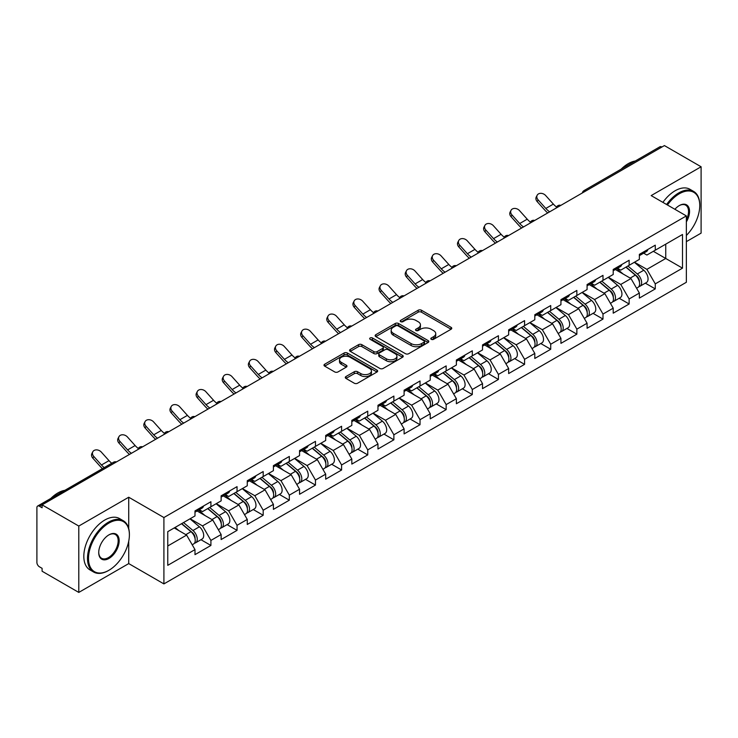 <?xml version="1.0" encoding="UTF-8"?>
<svg xmlns="http://www.w3.org/2000/svg" width="738" height="738" viewBox="0 0 738 738"><rect width="100%" height="100%" fill="white"/><g stroke="black" fill="none" stroke-linecap="round" stroke-linejoin="round"><path stroke-width="1.11" d="M431.296 339.332A1.624 0.941 0 0 0 433.593 339.332L451.075 329.24A2.325 1.347 0 0 0 451.757 328.29A2.325 1.347 0 0 0 451.075 327.34L421.472 310.246A2.325 1.347 0 0 0 418.178 310.246L400.706 320.338A1.624 0.941 0 0 0 400.227 321.002A1.624 0.941 0 0 0 400.706 321.667A1.624 0.941 0 0 0 403.003 321.667L405.263 320.366A7.445 4.299 0 0 1 415.789 320.366L418.261 321.786A7.445 4.299 0 0 1 420.439 324.821A7.445 4.299 0 0 1 418.261 327.866L416.001 329.166A1.624 0.941 0 0 0 415.522 329.831A1.624 0.941 0 0 0 416.001 330.495A1.624 0.941 0 0 0 418.298 330.495L420.568 329.194A7.445 4.299 0 0 1 431.093 329.194L433.557 330.615A7.445 4.299 0 0 1 435.734 333.659A7.445 4.299 0 0 1 433.557 336.694L431.296 338.004A1.624 0.941 0 0 0 430.817 338.668A1.624 0.941 0 0 0 431.296 339.332L431.296 338.004M345.974 376.528A2.325 1.347 0 0 0 345.292 377.478A2.325 1.347 0 0 0 345.974 378.428L354.286 383.225A2.325 1.347 0 0 0 357.57 383.225L376.98 372.017A2.325 1.347 0 0 0 377.662 371.066A2.325 1.347 0 0 0 376.98 370.116L347.377 353.022A2.325 1.347 0 0 0 344.083 353.022L324.674 364.231A2.325 1.347 0 0 0 324 365.181A2.325 1.347 0 0 0 324.674 366.131L334.711 371.924A2.325 1.347 0 0 0 338.004 371.924L346.306 367.127A2.325 1.347 0 0 0 346.989 366.177A2.325 1.347 0 0 0 346.306 365.227L341.334 362.358A6.218 3.589 0 0 1 339.508 359.812A6.218 3.589 0 0 1 343.345 356.5A6.218 3.589 0 0 1 350.126 357.275L369.618 368.53A6.218 3.589 0 0 1 371.445 371.066A6.218 3.589 0 0 1 367.598 374.387A6.218 3.589 0 0 1 360.817 373.603L357.57 371.731A2.325 1.347 0 0 0 354.286 371.731L345.974 376.528L345.974 378.428M128.726 497.228L78.791 526.056L42.094 504.866L664.403 145.58L701.1 166.77L651.165 195.598L686.358 215.911L163.91 517.541L128.726 497.228L128.726 528.592M405.43 353.686A2.325 1.347 0 0 0 408.723 353.686L428.132 342.487A2.325 1.347 0 0 0 428.806 341.537A2.325 1.347 0 0 0 428.132 340.587L398.52 323.493A2.325 1.347 0 0 0 395.236 323.493L375.826 334.701A2.325 1.347 0 0 0 375.144 335.652A2.325 1.347 0 0 0 375.826 336.602L405.43 353.686M370.808 339.683A1.624 0.941 0 0 1 372.459 339.914L372.459 337.976L402.551 355.356A2.325 1.347 0 0 1 403.234 356.306A2.325 1.347 0 0 1 402.551 357.247L383.142 368.456A2.325 1.347 0 0 1 379.858 368.456L350.255 351.362L358.557 346.602L358.557 344.674L350.255 349.461A2.325 1.347 0 0 0 349.572 350.412A2.325 1.347 0 0 0 350.255 351.362L350.255 349.461M358.557 346.602A2.325 1.347 0 0 1 361.851 346.602L361.851 344.674A2.325 1.347 0 0 0 358.557 344.674M361.851 344.674L373.852 351.602A2.325 1.347 0 0 0 377.146 351.602L382.653 348.419A2.325 1.347 0 0 0 383.336 347.469A2.325 1.347 0 0 0 382.653 346.519L370.153 339.305A1.624 0.941 0 0 1 369.673 338.641A1.624 0.941 0 0 1 370.679 337.773A1.624 0.941 0 0 1 372.459 337.976M78.791 526.056L78.791 592.42L128.726 563.592L163.91 583.906L163.91 517.541M163.91 583.906L686.358 282.276L686.358 215.911M200.967 539.709L210.911 545.456L210.911 540.419L202.535 525.908L190.127 518.749M210.911 545.456L194.989 554.644L194.989 549.607L167.766 565.336L167.766 531.664L194.989 515.945L194.989 510.917L210.911 501.729L210.911 506.757L221.132 500.853L221.132 495.825L237.046 486.637L237.046 491.665L247.267 485.761L247.267 480.733L263.189 471.545L263.189 476.573L273.411 470.669L273.411 465.641L289.324 456.453L289.324 461.481L299.545 455.577L299.545 450.549L315.467 441.361L315.467 446.389L325.689 440.494L325.689 435.457L341.602 426.269L341.602 431.296L351.823 425.402L351.823 420.365L367.745 411.177L367.745 416.204L377.967 410.31L377.967 405.273L393.88 396.085L393.88 401.121L404.101 395.217L404.101 390.19L420.023 380.993L420.023 386.029L430.245 380.125L430.245 375.098L446.158 365.9L446.158 370.937L456.379 365.033L456.379 360.006L472.302 350.808L472.302 355.845L482.523 349.941L482.523 344.914L498.436 335.725L498.436 340.753L508.657 334.849L508.657 329.821L524.58 320.633L524.58 325.661L534.801 319.757L534.801 314.729L550.714 305.541L550.714 310.569L560.935 304.665L560.935 299.637L576.858 290.449L576.858 295.477L587.079 289.573L587.079 284.545L602.992 275.357L602.992 280.385L613.213 274.49L613.213 269.453L629.136 260.265L629.136 265.293L639.357 259.398L639.357 254.361L655.27 245.173L655.27 250.2L682.502 234.481L682.502 268.152L655.27 283.872L646.894 269.361L634.495 262.202M645.335 283.161L655.27 288.899L655.27 283.872M655.27 288.899L639.357 298.087L639.357 293.06L629.136 298.964L620.759 284.453L608.352 277.294M619.191 298.253L629.136 303.991L629.136 298.964M629.136 303.991L613.213 313.18L613.213 308.152L602.992 314.056L594.616 299.545L582.217 292.386M593.057 313.346L602.992 319.084L602.992 314.056M602.992 319.084L587.079 328.272L587.079 323.244L576.858 329.148L568.481 314.637L556.074 307.478M566.913 328.438L576.858 334.176L576.858 329.148M576.858 334.176L560.935 343.364L560.935 338.336L550.714 344.231L542.338 329.72L529.939 322.561M540.779 343.53L550.714 349.268L550.714 344.231M550.714 349.268L534.801 358.456L534.801 353.428L524.58 359.323L516.203 344.812L503.796 337.653M514.635 358.613L524.58 364.36L524.58 359.323M524.58 364.36L508.657 373.548L508.657 368.52L498.436 374.415L490.06 359.904L477.661 352.746M488.501 373.705L498.436 379.452L498.436 374.415M498.436 379.452L482.523 388.64L482.523 383.612L472.302 389.507L463.925 374.996L451.518 367.838M462.357 388.797L472.302 394.535L472.302 389.507M472.302 394.535L456.379 403.732L456.379 398.695L446.158 404.599L437.782 390.088L425.383 382.93M436.223 403.889L446.158 409.627L446.158 404.599M446.158 409.627L430.245 418.824L430.245 413.787L420.023 419.691L411.647 405.18L399.24 398.022M410.079 418.981L420.023 424.719L420.023 419.691M420.023 424.719L404.101 433.916L404.101 428.879L393.88 434.783L385.504 420.273L373.105 413.114M383.945 434.073L393.88 439.811L393.88 434.783M393.88 439.811L377.967 448.999L377.967 443.972L367.745 449.876L359.369 435.365L346.961 428.206M357.801 449.165L367.745 454.903L367.745 449.876M367.745 454.903L351.823 464.091L351.823 459.064L341.602 464.968L333.225 450.457L320.827 443.298M331.666 464.257L341.602 469.995L341.602 464.968M341.602 469.995L325.689 479.183L325.689 474.156L315.467 480.06L307.091 465.549L294.683 458.39M305.523 479.349L315.467 485.087L315.467 480.06M315.467 485.087L299.545 494.275L299.545 489.248L289.324 495.152L280.947 480.641L268.549 473.482M279.388 494.442L289.324 500.18L289.324 495.152M289.324 500.18L273.411 509.368L273.411 504.34L263.189 510.235L254.813 495.724L242.405 488.565M253.245 509.534L263.189 515.272L263.189 510.235M263.189 515.272L247.267 524.46L247.267 519.432L237.046 525.327L228.669 510.816L216.271 503.657M227.11 524.617L237.046 530.364L237.046 525.327M237.046 530.364L221.132 539.552L221.132 534.524L210.911 540.419M199.288 509.718L202.535 511.591L210.911 506.757M202.535 525.908L212.756 520.013L197.111 510.982M221.132 534.524L212.756 520.013M225.431 494.635L228.669 496.499L237.046 491.665M228.669 510.816L238.891 504.921L223.254 495.89M247.267 519.432L238.891 504.921M251.566 479.543L254.813 481.407L263.189 476.573M254.813 495.724L265.034 489.829L249.389 480.798M273.411 504.34L265.034 489.829M277.709 464.451L280.947 466.315L289.324 461.481M280.947 480.641L291.169 474.737L275.532 465.706M299.545 489.248L291.169 474.737M303.844 449.359L307.091 451.232L315.467 446.389M307.091 465.549L317.312 459.645L301.667 450.614M325.689 474.156L317.312 459.645M329.987 434.267L333.225 436.14L341.602 431.296M333.225 450.457L343.447 444.553L327.81 435.521M351.823 459.064L343.447 444.553M356.122 419.175L359.369 421.047L367.745 416.204M359.369 435.365L369.59 429.461L353.945 420.429M377.967 443.972L369.59 429.461M382.266 404.083L385.504 405.955L393.88 401.121M385.504 420.273L395.725 414.369L380.088 405.337M404.101 428.879L395.725 414.369M408.4 388.991L411.647 390.863L420.023 386.029M411.647 405.18L421.868 399.276L406.223 390.254M430.245 413.787L421.868 399.276M434.544 373.898L437.782 375.771L446.158 370.937M437.782 390.088L448.003 384.184L432.367 375.162M456.379 398.695L448.003 384.184M460.678 358.806L463.925 360.679L472.302 355.845M463.925 374.996L474.147 369.092L458.501 360.07M482.523 383.612L474.147 369.092M486.822 343.724L490.06 345.587L498.436 340.753M490.06 359.904L500.281 354.009L484.645 344.978M508.657 368.52L500.281 354.009M512.956 328.631L516.203 330.495L524.58 325.661M516.203 344.812L526.425 338.917L510.779 329.886M534.801 353.428L526.425 338.917M539.1 313.539L542.338 315.403L550.714 310.569M542.338 329.72L552.559 323.825L536.923 314.794M560.935 338.336L552.559 323.825M565.234 298.447L568.481 300.32L576.858 295.477M568.481 314.637L578.703 308.733L563.057 299.702M587.079 323.244L578.703 308.733M591.378 283.355L594.616 285.228L602.992 280.385M594.616 299.545L604.837 293.641L589.201 284.61M613.213 308.152L604.837 293.641M617.512 268.263L620.759 270.136L629.136 265.293M620.759 284.453L630.981 278.549L615.335 269.518M639.357 293.06L630.981 278.549M661.894 147.028L585.99 190.856M584.92 191.474A3.552 2.048 120 0 1 585.824 190.755A3.552 2.048 60 0 0 584.044 190.579L659.947 146.761A3.552 2.048 60 0 1 661.728 146.936M643.656 253.171L646.894 255.044L655.27 250.2M665.741 244.158L682.502 234.481M646.894 269.361L665.75 258.475L665.75 244.158M653.342 251.317L682.502 268.152M686.358 241.64L701.1 233.134L701.1 166.77M78.791 592.42L42.094 571.23L42.094 568.334L39.409 566.784A3.552 2.048 -120 0 1 36.9 562.43L36.9 507.67A3.552 2.048 -120 0 1 37.638 506.047A3.552 2.048 -120 0 1 39.409 506.222L42.094 507.772L42.094 504.866M167.766 545.982L186.613 535.096L174.214 527.938M194.989 549.607L186.613 535.096M128.726 563.592L128.726 541.24M431.942 339.563L433.557 338.631A7.445 4.299 0 0 0 435.734 335.587L435.734 333.659M420.439 324.821L420.439 326.759A7.445 4.299 0 0 1 418.261 329.794L416.647 330.725M451.075 327.34L451.075 329.24L421.472 312.183A2.325 1.347 0 0 0 418.178 312.183L401.352 321.897M428.095 342.506L398.52 325.43A2.325 1.347 0 0 0 395.236 325.43L375.854 336.62M424.018 342.201A1.624 0.941 0 0 0 424.498 341.537A1.624 0.941 0 0 0 424.018 340.873L398.031 325.873A1.624 0.941 0 0 0 395.725 325.873L393.345 327.248A7.445 4.299 0 0 0 391.168 330.283A7.445 4.299 0 0 0 393.345 333.327L411.103 343.576A7.445 4.299 0 0 0 421.629 343.576L424.018 342.201L424.018 344.139A1.624 0.941 0 0 0 424.498 343.474L424.498 341.537M391.168 330.283L391.168 332.22A7.445 4.299 0 0 0 393.345 335.255L393.345 333.327M424.018 344.139L421.629 345.513A7.445 4.299 0 0 1 411.103 345.513L393.345 335.255M361.851 346.602L373.852 353.539A2.325 1.347 0 0 0 377.146 353.539L382.653 350.356A2.325 1.347 0 0 0 383.336 349.406L383.336 347.469M372.459 339.914L402.524 357.266M386.315 358.797A6.218 3.589 0 0 0 393.096 359.572A6.218 3.589 0 0 0 396.933 356.251A6.218 3.589 0 0 0 395.116 353.714L388.243 349.747A2.325 1.347 0 0 0 384.959 349.747L379.443 352.93A2.325 1.347 0 0 0 378.769 353.88A2.325 1.347 0 0 0 379.443 354.83L386.315 358.797L386.315 360.725A6.218 3.589 0 0 0 393.096 361.509A6.218 3.589 0 0 0 396.933 358.188L396.933 356.251M378.769 353.88L378.769 355.817A2.325 1.347 0 0 0 379.443 356.768L379.443 354.83M386.315 360.725L379.443 356.768M371.445 371.066L371.445 373.004A6.218 3.589 0 0 1 367.598 376.325A6.218 3.589 0 0 1 360.817 375.541L357.57 373.668A2.325 1.347 0 0 0 354.286 373.668L346.011 378.446M339.508 359.812L339.508 361.749A6.218 3.589 0 0 0 341.334 364.286L341.334 362.358M346.279 367.146L341.334 364.286M376.952 372.035L347.377 354.96A2.325 1.347 0 0 0 344.083 354.96L324.711 366.149M637.364 276.621L636.184 275.947M638.859 286.593A7.823 4.511 -120 0 0 639.994 286.243A7.823 4.511 -120 0 0 641.405 280.772A7.823 4.511 -120 0 0 637.328 273.964L627.9 266.012M639.994 286.243L646.451 282.516A7.823 4.511 -120 0 0 647.853 277.054A7.823 4.511 -120 0 0 643.785 270.237L634.348 262.285M626.082 267.055L636.839 276.132A4.742 2.74 60 0 1 639.403 281.971M636.562 288.226L637.983 287.405A7.823 4.511 -120 0 0 639.394 281.934A7.823 4.511 -120 0 0 635.317 275.126L625.889 267.165M623.167 274.038L616.802 268.669M547.744 212.931A18.957 10.941 60 0 1 544.912 210.201L537.209 201.64A5.332 4.087 -152.4 0 1 536.258 196.991L537.172 195.238A5.332 4.087 27.6 0 0 538.131 199.887L545.825 208.448A15.876 9.17 -120 0 0 549.662 211.824M556.572 207.027A15.876 9.17 -120 0 1 553.362 204.094L545.668 195.533A5.332 4.087 27.6 0 0 537.172 195.238M641.451 253.152A7.823 4.511 60 0 1 639.994 255.283A7.823 4.511 60 0 1 639.357 255.551M647.899 249.426A7.823 4.511 60 0 1 646.451 251.557L639.994 255.283M686.358 235.459A28.911 16.688 120 0 0 699.762 205.561A28.911 16.688 120 0 0 679.32 193.762A28.911 16.688 120 0 0 667.447 204.998M666.589 204.5A29.621 17.103 -60 0 1 678.812 192.886A29.621 17.103 -60 0 1 693.628 191.419A29.621 17.103 -60 0 1 699.762 204.979A29.621 17.103 -60 0 1 699.762 205.275M674.883 209.288A14.456 8.349 -60 0 1 679.32 205.561L679.32 205.561A14.456 8.349 -60 0 1 688.812 207.507A14.456 8.349 -60 0 1 686.358 221.861M686.358 219.795A13.745 7.933 120 0 0 685.685 205.173A13.745 7.933 120 0 0 679.061 205.708M621.165 169.15A29.621 17.103 -60 0 1 628.213 163.67A29.621 17.103 -60 0 1 635.261 161.013M662.899 202.369A29.621 17.103 -60 0 1 675.132 190.755A29.621 17.103 -60 0 1 689.938 189.288L693.628 191.419M108.449 570.557L108.947 570.262A28.911 16.688 120 0 0 129.39 534.856A28.911 16.688 120 0 0 108.947 523.058A28.911 16.688 120 0 0 88.505 558.463A28.911 16.688 120 0 0 108.947 570.262L108.449 570.557A29.621 17.103 -60 0 1 93.634 572.024A29.621 17.103 -60 0 1 89.095 548.288A29.621 17.103 -60 0 1 108.449 522.181A29.621 17.103 -60 0 1 123.255 520.714A29.621 17.103 -60 0 1 129.39 534.275A29.621 17.103 -60 0 1 129.39 534.57M108.947 534.856L108.947 534.856A14.456 8.349 -60 0 1 119.169 540.76A14.456 8.349 -60 0 1 108.947 558.463A14.456 8.349 -60 0 1 98.726 552.559A14.456 8.349 -60 0 1 108.947 534.856L108.947 534.856M98.735 552.264A13.745 7.933 120 0 0 101.576 558.269A13.745 7.933 120 0 0 108.449 557.596A13.745 7.933 120 0 0 117.425 545.483A13.745 7.933 120 0 0 115.322 534.469A13.745 7.933 120 0 0 108.698 535.013M50.802 498.445A29.621 17.103 -60 0 1 57.841 492.975A29.621 17.103 -60 0 1 64.889 490.309M93.634 572.024L89.953 569.893A29.621 17.103 -60 0 1 85.414 546.157A29.621 17.103 -60 0 1 104.759 520.059A29.621 17.103 -60 0 1 119.574 518.593L123.255 520.714M611.221 291.713L610.049 291.04M612.725 301.685A7.823 4.511 -120 0 0 613.859 301.335A7.823 4.511 -120 0 0 615.261 295.864A7.823 4.511 -120 0 0 611.193 289.056L601.765 281.095M613.859 301.335L620.307 297.608A7.823 4.511 -120 0 0 621.719 292.147A7.823 4.511 -120 0 0 617.641 285.329L608.213 277.377M599.948 282.147L610.704 291.224A4.742 2.74 60 0 1 613.26 297.063M610.427 303.318L611.848 302.497A7.823 4.511 -120 0 0 613.25 297.027A7.823 4.511 -120 0 0 609.182 290.219L599.754 282.257M597.033 289.13L590.668 283.761M585.086 306.805L583.906 306.132M586.581 316.777A7.823 4.511 -120 0 0 587.716 316.427A7.823 4.511 -120 0 0 589.127 310.956A7.823 4.511 -120 0 0 585.05 304.148L575.622 296.187M587.716 316.427L594.173 312.7A7.823 4.511 -120 0 0 595.575 307.239A7.823 4.511 -120 0 0 591.507 300.421L582.07 292.469M573.804 297.239L584.561 306.316A4.742 2.74 60 0 1 587.125 312.156M584.284 318.41L585.704 317.58A7.823 4.511 -120 0 0 587.116 312.119A7.823 4.511 -120 0 0 583.038 305.311L573.611 297.349M570.889 304.222L564.524 298.853M558.943 321.897L557.771 321.224M560.446 331.869A7.823 4.511 -120 0 0 561.581 331.519A7.823 4.511 -120 0 0 562.983 326.048A7.823 4.511 -120 0 0 558.915 319.24L549.487 311.279M561.581 331.519L568.029 327.792A7.823 4.511 -120 0 0 569.441 322.321A7.823 4.511 -120 0 0 565.363 315.513L555.935 307.561M547.67 312.331L558.426 321.408A4.742 2.74 60 0 1 560.981 327.248M558.149 333.493L559.57 332.672A7.823 4.511 -120 0 0 560.972 327.211A7.823 4.511 -120 0 0 556.904 320.403L547.476 312.442M544.755 319.314L538.389 313.945M532.808 336.989L531.628 336.316M534.303 346.961A7.823 4.511 -120 0 0 535.437 346.602A7.823 4.511 -120 0 0 536.849 341.141A7.823 4.511 -120 0 0 532.771 334.332L523.343 326.371M535.437 346.602L541.895 342.884A7.823 4.511 -120 0 0 543.297 337.414A7.823 4.511 -120 0 0 539.229 330.606L529.792 322.644M521.526 327.423L532.283 336.5A4.742 2.74 60 0 1 534.847 342.34M532.006 348.585L533.426 347.764A7.823 4.511 -120 0 0 534.838 342.303A7.823 4.511 -120 0 0 530.76 335.495L521.332 327.534M518.611 334.406L512.246 329.037M506.665 352.081L505.493 351.408M508.168 362.054A7.823 4.511 -120 0 0 509.303 361.694A7.823 4.511 -120 0 0 510.705 356.233A7.823 4.511 -120 0 0 506.637 349.425L497.209 341.463M509.303 361.694L515.751 357.976A7.823 4.511 -120 0 0 517.163 352.506A7.823 4.511 -120 0 0 513.085 345.698L503.657 337.736M495.392 342.515L506.148 351.592A4.742 2.74 60 0 1 508.703 357.432M505.871 363.677L507.292 362.856A7.823 4.511 -120 0 0 508.694 357.395A7.823 4.511 -120 0 0 504.626 350.578L495.198 342.626M492.477 349.498L486.111 344.129M521.609 228.024A18.957 10.941 60 0 1 518.768 225.293L511.074 216.723A5.332 4.087 -152.4 0 1 510.124 212.083L511.037 210.33A5.332 4.087 27.6 0 0 511.988 214.97L519.681 223.54A15.876 9.17 -120 0 0 523.519 226.917M530.428 222.12A15.876 9.17 -120 0 1 527.227 219.186L519.534 210.625A5.332 4.087 27.6 0 0 511.037 210.33M615.317 268.245A7.823 4.511 60 0 1 613.859 270.376A7.823 4.511 60 0 1 613.213 270.643M621.765 264.518A7.823 4.511 60 0 1 620.307 266.649L613.859 270.376M495.466 243.116A18.957 10.941 60 0 1 492.633 240.385L484.931 231.815A5.332 4.087 -152.4 0 1 483.98 227.166L484.894 225.413A5.332 4.087 27.6 0 0 485.853 230.062L493.547 238.632A15.876 9.17 -120 0 0 497.384 242.009M504.294 237.212A15.876 9.17 -120 0 1 501.084 234.278L493.39 225.708A5.332 4.087 27.6 0 0 484.894 225.413M589.173 283.337A7.823 4.511 60 0 1 587.716 285.468A7.823 4.511 60 0 1 587.079 285.735M595.621 279.61A7.823 4.511 60 0 1 594.173 281.741L587.716 285.468M469.331 258.208A18.957 10.941 60 0 1 466.49 255.477L458.796 246.907A5.332 4.087 -152.4 0 1 457.846 242.258L458.759 240.505A5.332 4.087 27.6 0 0 459.709 245.154L467.403 253.724A15.876 9.17 -120 0 0 471.241 257.101M478.15 252.304A15.876 9.17 -120 0 1 474.949 249.37L467.255 240.8A5.332 4.087 27.6 0 0 458.759 240.505M563.039 298.429A7.823 4.511 60 0 1 561.581 300.56A7.823 4.511 60 0 1 560.935 300.827M569.487 294.702A7.823 4.511 60 0 1 568.029 296.833L561.581 300.56M443.187 273.3A18.957 10.941 60 0 1 440.355 270.569L432.652 261.999A5.332 4.087 -152.4 0 1 431.702 257.35L432.616 255.597A5.332 4.087 27.6 0 0 433.575 260.246L441.269 268.816A15.876 9.17 -120 0 0 445.106 272.193M452.016 267.396A15.876 9.17 -120 0 1 448.805 264.462L441.112 255.892A5.332 4.087 27.6 0 0 432.616 255.597M536.895 313.521A7.823 4.511 60 0 1 535.437 315.652A7.823 4.511 60 0 1 534.801 315.91M543.343 309.794A7.823 4.511 60 0 1 541.895 311.925L535.437 315.652M417.053 288.392A18.957 10.941 60 0 1 414.212 285.652L406.518 277.091A5.332 4.087 -152.4 0 1 405.568 272.442L406.481 270.689A5.332 4.087 27.6 0 0 407.431 275.339L415.125 283.899A15.876 9.17 -120 0 0 418.963 287.285M425.872 282.488A15.876 9.17 -120 0 1 422.671 279.554L414.977 270.984A5.332 4.087 27.6 0 0 406.481 270.689M510.761 328.613A7.823 4.511 60 0 1 509.303 330.744A7.823 4.511 60 0 1 508.657 331.002M517.209 324.886A7.823 4.511 60 0 1 515.751 327.017L509.303 330.744M480.53 367.173L479.349 366.491M482.025 377.136A7.823 4.511 -120 0 0 483.159 376.786A7.823 4.511 -120 0 0 484.571 371.325A7.823 4.511 -120 0 0 480.493 364.507L471.065 356.555M483.159 376.786L489.617 373.068A7.823 4.511 -120 0 0 491.019 367.598A7.823 4.511 -120 0 0 486.951 360.79L477.514 352.829M469.248 357.607L480.004 366.685A4.742 2.74 60 0 1 482.569 372.524M479.728 378.769L481.148 377.948A7.823 4.511 -120 0 0 482.56 372.487A7.823 4.511 -120 0 0 478.482 365.67L469.054 357.718M466.333 364.59L459.968 359.221M390.909 303.484A18.957 10.941 60 0 1 388.077 300.744L380.374 292.183A5.332 4.087 -152.4 0 1 379.424 287.534L380.338 285.781A5.332 4.087 27.6 0 0 381.297 290.431L388.991 298.991A15.876 9.17 -120 0 0 392.828 302.377M399.738 297.58A15.876 9.17 -120 0 1 396.527 294.637L388.834 286.076A5.332 4.087 27.6 0 0 380.338 285.781M484.617 343.705A7.823 4.511 60 0 1 483.159 345.827A7.823 4.511 60 0 1 482.523 346.094M491.065 339.978A7.823 4.511 60 0 1 489.617 342.109L483.159 345.827M454.387 382.266L453.215 381.583M455.89 392.229A7.823 4.511 -120 0 0 457.025 391.878A7.823 4.511 -120 0 0 458.427 386.417A7.823 4.511 -120 0 0 454.359 379.6L444.931 371.648M457.025 391.878L463.473 388.151A7.823 4.511 -120 0 0 464.885 382.69A7.823 4.511 -120 0 0 460.807 375.882L451.379 367.921M443.114 372.699L453.87 381.767A4.742 2.74 60 0 1 456.425 387.607M453.593 393.861L455.014 393.04A7.823 4.511 -120 0 0 456.416 387.579A7.823 4.511 -120 0 0 452.348 380.762L442.92 372.81M440.199 379.683L433.833 374.314M364.775 318.576A18.957 10.941 60 0 1 361.934 315.836L354.24 307.276A5.332 4.087 -152.4 0 1 353.29 302.626L354.203 300.873A5.332 4.087 27.6 0 0 355.153 305.523L362.847 314.084A15.876 9.17 -120 0 0 366.685 317.469M373.594 312.672A15.876 9.17 -120 0 1 370.393 309.729L362.699 301.169A5.332 4.087 27.6 0 0 354.203 300.873M458.483 358.788A7.823 4.511 60 0 1 457.025 360.919A7.823 4.511 60 0 1 456.379 361.186M464.931 355.07A7.823 4.511 60 0 1 463.473 357.201L457.025 360.919M428.252 397.358L427.071 396.675M429.747 407.321A7.823 4.511 -120 0 0 430.881 406.97A7.823 4.511 -120 0 0 432.293 401.509A7.823 4.511 -120 0 0 428.215 394.692L418.787 386.74M430.881 406.97L437.339 403.243A7.823 4.511 -120 0 0 438.741 397.782A7.823 4.511 -120 0 0 434.673 390.974L425.236 383.013M416.97 387.791L427.726 396.859A4.742 2.74 60 0 1 430.291 402.699M427.45 408.953L428.87 408.132A7.823 4.511 -120 0 0 430.282 402.671A7.823 4.511 -120 0 0 426.204 395.854L416.776 387.902M414.055 394.775L407.69 389.406M338.631 333.668A18.957 10.941 60 0 1 335.799 330.928L328.096 322.368A5.332 4.087 -152.4 0 1 327.146 317.718L328.059 315.965A5.332 4.087 27.6 0 0 329.019 320.615L336.712 329.176A15.876 9.17 -120 0 0 340.55 332.561M347.46 327.764A15.876 9.17 -120 0 1 344.249 324.821L336.556 316.261A5.332 4.087 27.6 0 0 328.059 315.965M432.339 373.88A7.823 4.511 60 0 1 430.881 376.011A7.823 4.511 60 0 1 430.245 376.279M438.787 370.162A7.823 4.511 60 0 1 437.339 372.293L430.881 376.011M402.109 412.45L400.937 411.767M403.612 422.413A7.823 4.511 -120 0 0 404.747 422.062A7.823 4.511 -120 0 0 406.149 416.601A7.823 4.511 -120 0 0 402.081 409.784L392.653 401.832M404.747 422.062L411.195 418.335A7.823 4.511 -120 0 0 412.607 412.874A7.823 4.511 -120 0 0 408.529 406.057L399.101 398.105M390.836 402.874L401.592 411.952A4.742 2.74 60 0 1 404.147 417.791M401.315 424.046L402.736 423.225A7.823 4.511 -120 0 0 404.138 417.754A7.823 4.511 -120 0 0 400.07 410.946L390.642 402.994M387.92 409.867L381.555 404.498M312.497 348.751A18.957 10.941 60 0 1 309.656 346.021L301.962 337.46A5.332 4.087 -152.4 0 1 301.012 332.81L301.925 331.058A5.332 4.087 27.6 0 0 302.875 335.707L310.569 344.268A15.876 9.17 -120 0 0 314.406 347.644M321.316 342.856A15.876 9.17 -120 0 1 318.115 339.914L310.421 331.353A5.332 4.087 27.6 0 0 301.925 331.058M406.204 388.972A7.823 4.511 60 0 1 404.747 391.103A7.823 4.511 60 0 1 404.101 391.371M412.653 385.245A7.823 4.511 60 0 1 411.195 387.376L404.747 391.103M375.974 427.533L374.793 426.859M377.469 437.505A7.823 4.511 -120 0 0 378.603 437.154A7.823 4.511 -120 0 0 380.015 431.693A7.823 4.511 -120 0 0 375.937 424.876L366.509 416.924M378.603 437.154L385.061 433.427A7.823 4.511 -120 0 0 386.463 427.966A7.823 4.511 -120 0 0 382.395 421.149L372.958 413.197M364.692 417.966L375.448 427.044A4.742 2.74 60 0 1 378.013 432.883M375.172 439.138L376.592 438.317A7.823 4.511 -120 0 0 378.004 432.846A7.823 4.511 -120 0 0 373.926 426.038L364.498 418.077M361.777 424.959L355.412 419.59M286.353 363.843A18.957 10.941 60 0 1 283.521 361.113L275.818 352.552A5.332 4.087 -152.4 0 1 274.868 347.902L275.781 346.15A5.332 4.087 27.6 0 0 276.741 350.799L284.434 359.36A15.876 9.17 -120 0 0 288.272 362.736M295.182 357.939A15.876 9.17 -120 0 1 291.971 355.006L284.278 346.445A5.332 4.087 27.6 0 0 275.781 346.15M380.061 404.064A7.823 4.511 60 0 1 378.603 406.195A7.823 4.511 60 0 1 377.967 406.463M386.509 400.337A7.823 4.511 60 0 1 385.061 402.468L378.603 406.195M349.83 442.625L348.659 441.951M351.334 452.597A7.823 4.511 -120 0 0 352.469 452.246A7.823 4.511 -120 0 0 353.871 446.776A7.823 4.511 -120 0 0 349.803 439.968L340.375 432.016M352.469 452.246L358.917 448.519A7.823 4.511 -120 0 0 360.329 443.058A7.823 4.511 -120 0 0 356.251 436.241L346.823 428.289M338.558 433.058L349.314 442.136A4.742 2.74 60 0 1 351.869 447.975M349.037 454.23L350.458 453.409A7.823 4.511 -120 0 0 351.86 447.938A7.823 4.511 -120 0 0 347.792 441.13L338.364 433.169M335.642 440.042L329.277 434.673M260.219 378.935A18.957 10.941 60 0 1 257.377 376.205L249.684 367.635A5.332 4.087 -152.4 0 1 248.734 362.995L249.647 361.242A5.332 4.087 27.6 0 0 250.597 365.891L258.291 374.452A15.876 9.17 -120 0 0 262.128 377.828M269.038 373.031A15.876 9.17 -120 0 1 265.837 370.098L258.143 361.537A5.332 4.087 27.6 0 0 249.647 361.242M353.926 419.156A7.823 4.511 60 0 1 352.469 421.287A7.823 4.511 60 0 1 351.823 421.555M360.375 415.429A7.823 4.511 60 0 1 358.917 417.56L352.469 421.287M323.696 457.717L322.515 457.043M325.19 467.689A7.823 4.511 -120 0 0 326.325 467.339A7.823 4.511 -120 0 0 327.737 461.868A7.823 4.511 -120 0 0 323.659 455.06L314.231 447.099M326.325 467.339L332.783 463.612A7.823 4.511 -120 0 0 334.185 458.15A7.823 4.511 -120 0 0 330.117 451.333L320.679 443.381M312.414 448.151L323.17 457.228A4.742 2.74 60 0 1 325.735 463.067M322.893 469.322L324.314 468.501A7.823 4.511 -120 0 0 325.726 463.03A7.823 4.511 -120 0 0 321.648 456.222L312.22 448.261M309.499 455.134L303.134 449.765M234.075 394.027A18.957 10.941 60 0 1 231.243 391.297L223.54 382.727A5.332 4.087 -152.4 0 1 222.59 378.087L223.503 376.334A5.332 4.087 27.6 0 0 224.463 380.974L232.156 389.544A15.876 9.17 -120 0 0 235.994 392.92M242.903 388.123A15.876 9.17 -120 0 1 239.693 385.19L232 376.629A5.332 4.087 27.6 0 0 223.503 376.334M327.783 434.248A7.823 4.511 60 0 1 326.325 436.379A7.823 4.511 60 0 1 325.689 436.647M334.231 430.522A7.823 4.511 60 0 1 332.783 432.652L326.325 436.379M297.552 472.809L296.381 472.135M299.056 482.781A7.823 4.511 -120 0 0 300.191 482.431A7.823 4.511 -120 0 0 301.593 476.96A7.823 4.511 -120 0 0 297.525 470.152L288.097 462.191M300.191 482.431L306.639 478.704A7.823 4.511 -120 0 0 308.05 473.243A7.823 4.511 -120 0 0 303.973 466.425L294.545 458.473M286.279 463.243L297.036 472.32A4.742 2.74 60 0 1 299.591 478.159M296.759 484.414L298.18 483.584A7.823 4.511 -120 0 0 299.582 478.123A7.823 4.511 -120 0 0 295.514 471.314L286.086 463.353M283.364 470.226L276.999 464.857M207.941 409.12A18.957 10.941 60 0 1 205.099 406.389L197.406 397.819A5.332 4.087 -152.4 0 1 196.456 393.169L197.369 391.417A5.332 4.087 27.6 0 0 198.319 396.066L206.013 404.636A15.876 9.17 -120 0 0 209.85 408.013M216.76 403.216A15.876 9.17 -120 0 1 213.559 400.282L205.865 391.712A5.332 4.087 27.6 0 0 197.369 391.417M301.648 449.341A7.823 4.511 60 0 1 300.191 451.471A7.823 4.511 60 0 1 299.545 451.739M308.097 445.614A7.823 4.511 60 0 1 306.639 447.745L300.191 451.471M271.418 487.901L270.237 487.228M272.912 497.873A7.823 4.511 -120 0 0 274.047 497.513A7.823 4.511 -120 0 0 275.459 492.052A7.823 4.511 -120 0 0 271.381 485.244L261.953 477.283M274.047 497.513L280.505 493.796A7.823 4.511 -120 0 0 281.907 488.325A7.823 4.511 -120 0 0 277.839 481.517L268.401 473.565M260.136 478.335L270.892 487.412A4.742 2.74 60 0 1 273.457 493.252M270.615 499.497L272.036 498.676A7.823 4.511 -120 0 0 273.447 493.215A7.823 4.511 -120 0 0 269.37 486.407L259.942 478.445M257.221 485.318L250.855 479.949M181.797 424.212A18.957 10.941 60 0 1 178.965 421.481L171.262 412.911A5.332 4.087 -152.4 0 1 170.312 408.262L171.225 406.509A5.332 4.087 27.6 0 0 172.185 411.158L179.878 419.728A15.876 9.17 -120 0 0 183.716 423.105M190.625 418.308A15.876 9.17 -120 0 1 187.415 415.374L179.721 406.804A5.332 4.087 27.6 0 0 171.225 406.509M275.505 464.433A7.823 4.511 60 0 1 274.047 466.564A7.823 4.511 60 0 1 273.411 466.822M281.953 460.706A7.823 4.511 60 0 1 280.505 462.837L274.047 466.564M245.274 502.993L244.103 502.32M246.778 512.965A7.823 4.511 -120 0 0 247.913 512.606A7.823 4.511 -120 0 0 249.315 507.144A7.823 4.511 -120 0 0 245.247 500.336L235.819 492.375M247.913 512.606L254.361 508.888A7.823 4.511 -120 0 0 255.772 503.417A7.823 4.511 -120 0 0 251.695 496.609L242.267 488.648M234.001 493.427L244.758 502.504A4.742 2.74 60 0 1 247.313 508.344M244.481 514.589L245.902 513.768A7.823 4.511 -120 0 0 247.304 508.307A7.823 4.511 -120 0 0 243.236 501.489L233.808 493.537M231.086 500.41L224.721 495.041M155.663 439.304A18.957 10.941 60 0 1 152.821 436.573L145.128 428.003A5.332 4.087 -152.4 0 1 144.178 423.354L145.091 421.601A5.332 4.087 27.6 0 0 146.041 426.25L153.735 434.82A15.876 9.17 -120 0 0 157.572 438.197M164.482 433.4A15.876 9.17 -120 0 1 161.281 430.466L153.587 421.896A5.332 4.087 27.6 0 0 145.091 421.601M249.37 479.525A7.823 4.511 60 0 1 247.913 481.656A7.823 4.511 60 0 1 247.267 481.914M255.818 475.798A7.823 4.511 60 0 1 254.361 477.929L247.913 481.656M219.14 518.085L217.959 517.412M220.634 528.057A7.823 4.511 -120 0 0 221.769 527.698A7.823 4.511 -120 0 0 223.18 522.236A7.823 4.511 -120 0 0 219.103 515.428L209.675 507.467M221.769 527.698L228.227 523.98A7.823 4.511 -120 0 0 229.629 518.51A7.823 4.511 -120 0 0 225.56 511.702L216.123 503.74M207.858 508.519L218.614 517.596A4.742 2.74 60 0 1 221.179 523.436M218.337 529.681L219.758 528.86A7.823 4.511 -120 0 0 221.169 523.399A7.823 4.511 -120 0 0 217.092 516.582L207.664 508.63M204.943 515.502L198.577 510.133M129.519 454.396A18.957 10.941 60 0 1 126.678 451.656L118.984 443.095A5.332 4.087 -152.4 0 1 118.034 438.446L118.947 436.693A5.332 4.087 27.6 0 0 119.907 441.342L127.6 449.903A15.876 9.17 -120 0 0 131.438 453.289M138.347 448.492A15.876 9.17 -120 0 1 135.137 445.558L127.443 436.988A5.332 4.087 27.6 0 0 118.947 436.693M223.227 494.617A7.823 4.511 60 0 1 221.769 496.748A7.823 4.511 60 0 1 221.132 497.006M229.675 490.89A7.823 4.511 60 0 1 228.227 493.021L221.769 496.748M192.996 533.177L191.825 532.495M194.5 543.14A7.823 4.511 -120 0 0 195.635 542.79A7.823 4.511 -120 0 0 197.037 537.329A7.823 4.511 -120 0 0 192.969 530.511L183.531 522.559M195.635 542.79L202.083 539.063A7.823 4.511 -120 0 0 203.485 533.602A7.823 4.511 -120 0 0 199.417 526.794L189.989 518.832M181.723 523.611L192.48 532.688A4.742 2.74 60 0 1 195.035 538.519M192.203 544.773L193.624 543.952A7.823 4.511 -120 0 0 195.026 538.491A7.823 4.511 -120 0 0 190.958 531.674L181.53 523.722M178.808 530.594L175.072 527.449M102.416 468.648A18.957 10.941 60 0 1 100.543 466.748L92.85 458.187A5.332 4.087 -152.4 0 1 91.899 453.538L92.813 451.785A5.332 4.087 27.6 0 0 93.763 456.435L101.457 464.995A15.876 9.17 -120 0 0 104.224 467.606M111.77 463.252A15.876 9.17 -120 0 1 109.003 460.641L101.309 452.08A5.332 4.087 27.6 0 0 92.813 451.785M197.092 509.7A7.823 4.511 60 0 1 195.635 511.831A7.823 4.511 60 0 1 194.989 512.098M203.54 505.982A7.823 4.511 60 0 1 202.083 508.113L195.635 511.831M115.488 462.495L39.409 506.222M116.217 462.071A3.552 2.048 -60 0 0 115.322 462.403A3.552 2.048 -120 0 0 113.541 462.228L37.638 506.047M558.777 206.566A3.552 2.048 120 0 1 559.681 205.847A3.552 2.048 -60 0 1 560.585 205.524M532.642 221.658A3.552 2.048 120 0 1 533.546 220.939A3.552 2.048 -60 0 1 534.441 220.616M506.499 236.75A3.552 2.048 120 0 1 507.403 236.031A3.552 2.048 -60 0 1 508.307 235.708M480.364 251.833A3.552 2.048 120 0 1 481.268 251.123A3.552 2.048 -60 0 1 482.163 250.8M454.221 266.925A3.552 2.048 120 0 1 455.125 266.215A3.552 2.048 -60 0 1 456.029 265.883M428.086 282.017A3.552 2.048 120 0 1 428.99 281.307A3.552 2.048 -60 0 1 429.885 280.975M401.942 297.11A3.552 2.048 120 0 1 402.847 296.399A3.552 2.048 -60 0 1 403.751 296.067M375.808 312.202A3.552 2.048 120 0 1 376.712 311.491A3.552 2.048 -60 0 1 377.607 311.159M349.664 327.294A3.552 2.048 120 0 1 350.568 326.583A3.552 2.048 -60 0 1 351.472 326.251M323.53 342.386A3.552 2.048 120 0 1 324.434 341.666A3.552 2.048 -60 0 1 325.329 341.343M297.386 357.478A3.552 2.048 120 0 1 298.29 356.758A3.552 2.048 -60 0 1 299.194 356.436M271.252 372.57A3.552 2.048 120 0 1 272.156 371.851A3.552 2.048 -60 0 1 273.051 371.528M245.108 387.662A3.552 2.048 120 0 1 246.012 386.943A3.552 2.048 -60 0 1 246.916 386.62M218.974 402.754A3.552 2.048 120 0 1 219.878 402.035A3.552 2.048 -60 0 1 220.773 401.712M192.83 417.837A3.552 2.048 120 0 1 193.734 417.127A3.552 2.048 -60 0 1 194.638 416.804M166.696 432.929A3.552 2.048 120 0 1 167.6 432.219A3.552 2.048 -60 0 1 168.495 431.887M140.552 448.021A3.552 2.048 120 0 1 141.456 447.311A3.552 2.048 -60 0 1 142.36 446.979M433.557 338.631L433.557 336.694M416.001 330.495L416.001 329.166M418.261 329.794L418.261 327.866M400.706 321.667L400.706 320.338M418.178 312.183L418.178 310.246M421.472 312.183L421.472 310.246M375.826 336.602L375.826 334.701M395.236 325.43L395.236 323.493M398.52 325.43L398.52 323.493M428.132 342.487L428.132 340.587M411.103 345.513L411.103 343.576M421.629 345.513L421.629 343.576M373.852 353.539L373.852 351.602M377.146 353.539L377.146 351.602M382.653 350.356L382.653 348.419M402.551 357.247L402.551 355.356M354.286 373.668L354.286 371.731M357.57 373.668L357.57 371.731M360.817 375.541L360.817 373.603M346.306 367.127L346.306 365.227M324.674 366.131L324.674 364.231M344.083 354.96L344.083 353.022M347.377 354.96L347.377 353.022M376.98 372.017L376.98 370.116M637.328 273.964L643.785 270.237M630.187 278.088L635.317 275.126M538.131 199.887L537.209 201.64M553.362 204.094L545.825 208.448M611.193 289.056L617.641 285.329M604.044 293.18L609.182 290.219M585.05 304.148L591.507 300.421M577.909 308.272L583.038 305.311M558.915 319.24L565.363 315.513M551.766 323.364L556.904 320.403M532.771 334.332L539.229 330.606M525.631 338.456L530.76 335.495M506.637 349.425L513.085 345.698M499.488 353.548L504.626 350.578M511.988 214.97L511.074 216.723M527.227 219.186L519.681 223.54M485.853 230.062L484.931 231.815M501.084 234.278L493.547 238.632M459.709 245.154L458.796 246.907M474.949 249.37L467.403 253.724M433.575 260.246L432.652 261.999M448.805 264.462L441.269 268.816M407.431 275.339L406.518 277.091M422.671 279.554L415.125 283.899M480.493 364.507L486.951 360.79M473.353 368.64L478.482 365.67M381.297 290.431L380.374 292.183M396.527 294.637L388.991 298.991M454.359 379.6L460.807 375.882M447.21 383.732L452.348 380.762M355.153 305.523L354.24 307.276M370.393 309.729L362.847 314.084M428.215 394.692L434.673 390.974M421.075 398.824L426.204 395.854M329.019 320.615L328.096 322.368M344.249 324.821L336.712 329.176M402.081 409.784L408.529 406.057M394.931 413.917L400.07 410.946M302.875 335.707L301.962 337.46M318.115 339.914L310.569 344.268M375.937 424.876L382.395 421.149M368.797 428.999L373.926 426.038M276.741 350.799L275.818 352.552M291.971 355.006L284.434 359.36M349.803 439.968L356.251 436.241M342.653 444.091L347.792 441.13M250.597 365.891L249.684 367.635M265.837 370.098L258.291 374.452M323.659 455.06L330.117 451.333M316.51 459.184L321.648 456.222M224.463 380.974L223.54 382.727M239.693 385.19L232.156 389.544M297.525 470.152L303.973 466.425M290.375 474.276L295.514 471.314M198.319 396.066L197.406 397.819M213.559 400.282L206.013 404.636M271.381 485.244L277.839 481.517M264.232 489.368L269.37 486.407M172.185 411.158L171.262 412.911M187.415 415.374L179.878 419.728M245.247 500.336L251.695 496.609M238.097 504.46L243.236 501.489M146.041 426.25L145.128 428.003M161.281 430.466L153.735 434.82M219.103 515.428L225.56 511.702M211.954 519.552L217.092 516.582M119.907 441.342L118.984 443.095M135.137 445.558L127.6 449.903M192.969 530.511L199.417 526.794M185.819 534.644L190.958 531.674M93.763 456.435L92.85 458.187M109.003 460.641L101.457 464.995M584.044 190.579A3.552 3.552 0 0 0 582.337 192.969M560.825 205.385A3.552 3.552 0 0 0 556.194 208.051M534.681 220.477A3.552 3.552 0 0 0 530.059 223.144M508.547 235.57A3.552 3.552 0 0 0 503.916 238.236M482.403 250.662A3.552 3.552 0 0 0 477.781 253.328M456.269 265.754A3.552 3.552 0 0 0 451.638 268.42M430.125 280.846A3.552 3.552 0 0 0 425.503 283.512M403.99 295.929A3.552 3.552 0 0 0 399.359 298.604M377.847 311.021A3.552 3.552 0 0 0 373.225 313.696M351.712 326.113A3.552 3.552 0 0 0 347.081 328.788M325.569 341.205A3.552 3.552 0 0 0 320.947 343.88M299.434 356.297A3.552 3.552 0 0 0 294.803 358.972M273.291 371.389A3.552 3.552 0 0 0 268.669 374.055M247.156 386.481A3.552 3.552 0 0 0 242.525 389.147M221.013 401.573A3.552 3.552 0 0 0 216.391 404.239M194.878 416.666A3.552 3.552 0 0 0 190.247 419.332M168.734 431.758A3.552 3.552 0 0 0 164.113 434.424M142.6 446.841A3.552 3.552 0 0 0 137.969 449.516M116.456 461.933A3.552 3.552 0 0 0 113.541 462.228M699.762 205.561L699.762 204.979M129.39 534.856L129.39 534.275"/></g></svg>
